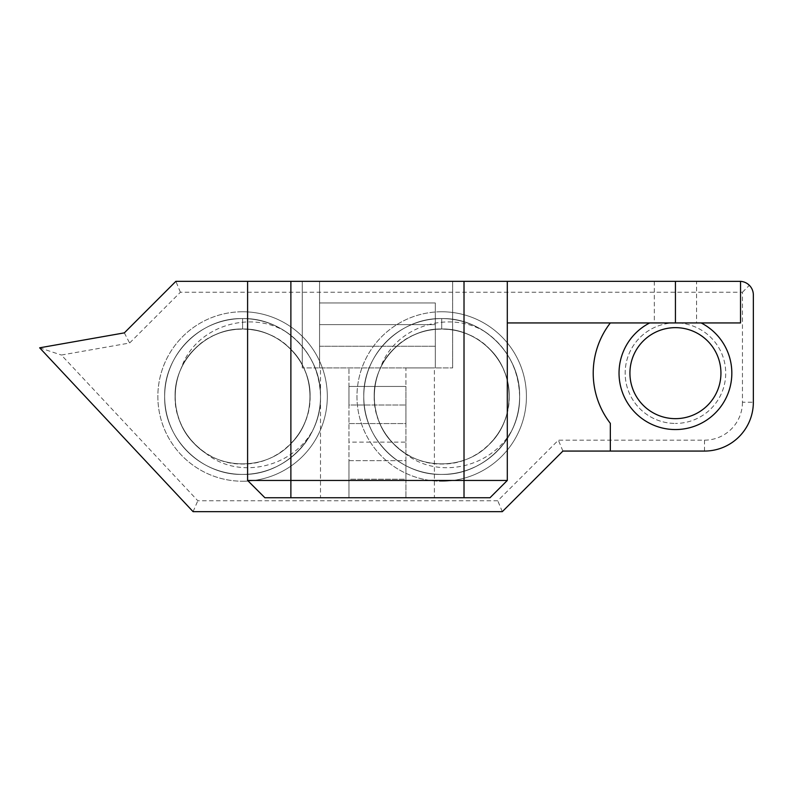 <?xml version="1.0" encoding="UTF-8"?>
<svg xmlns="http://www.w3.org/2000/svg" width="793" height="793" viewBox="0 0 793 793"><rect width="100%" height="100%" fill="white"/><g stroke="black" fill="none" stroke-linecap="round" stroke-linejoin="round"><path stroke-width="0.59" stroke-dasharray="3.96 2.97" d="M610.332 451.068L610.332 423.363A82.214 82.214 0 0 1 610.332 322.939L740.533 322.939L740.533 281.356M675.438 322.88A50.276 50.276 0 0 0 625.162 373.156A50.276 50.276 0 0 0 675.438 423.432A50.276 50.276 0 0 1 625.162 373.156A50.276 50.276 0 0 1 675.438 322.88A50.276 50.276 0 0 1 725.714 373.156A50.276 50.276 0 0 1 675.438 423.432A50.276 50.276 0 0 0 725.714 373.156A50.276 50.276 0 0 0 675.438 322.88M675.438 418.654A45.498 45.498 0 0 1 629.929 373.156A45.498 45.498 0 0 1 675.438 327.648A45.498 45.498 0 0 1 720.936 373.156A45.498 45.498 0 0 1 675.438 418.654M485.395 331.999A77.912 77.912 0 0 0 363.789 396.5C362.698 354.897 400.088 317.497 441.701 318.588L441.701 328.996L441.701 318.588C400.088 317.497 362.698 354.897 363.789 396.5A77.912 77.912 0 0 1 441.701 318.588A77.912 77.912 0 0 1 519.613 396.5A77.912 77.912 0 0 1 441.701 474.412A77.912 77.912 0 0 1 363.789 396.5C362.698 438.103 400.088 475.503 441.701 474.412C483.304 475.503 520.704 438.103 519.613 396.5A77.912 77.912 0 0 1 441.701 474.412A77.912 77.912 0 0 1 363.789 396.5C362.698 438.103 400.088 475.503 441.701 474.412C483.304 475.503 520.704 438.103 519.613 396.5C520.704 354.897 483.304 317.497 441.701 318.588C400.088 317.497 362.698 354.897 363.789 396.5C362.698 438.103 400.088 475.503 441.701 474.412C483.304 475.503 520.704 438.103 519.613 396.5C520.704 354.897 483.304 317.497 441.701 318.588C400.088 317.497 362.698 354.897 363.789 396.5C362.698 438.103 400.088 475.503 441.701 474.412C483.304 475.503 520.704 438.103 519.613 396.5C520.704 354.897 483.304 317.497 441.701 318.588C400.088 317.497 362.698 354.897 363.789 396.5C362.698 438.103 400.088 475.503 441.701 474.412C483.304 475.503 520.704 438.103 519.613 396.5C520.704 354.897 483.304 317.497 441.701 318.588C400.088 317.497 362.698 354.897 363.789 396.5C362.698 438.103 400.088 475.503 441.701 474.412C471.577 474.69 500.839 456.044 512.714 428.547A77.912 77.912 0 0 1 363.789 396.5C362.698 438.103 400.088 475.503 441.701 474.412C483.304 475.503 520.704 438.103 519.613 396.5C520.704 354.897 483.304 317.497 441.701 318.588C400.088 317.497 362.698 354.897 363.789 396.5A77.912 77.912 0 0 1 441.701 318.588A77.912 77.912 0 0 1 519.613 396.5C518.781 369.231 507.371 347.731 485.395 331.999C448.63 309.101 393.615 326.815 380.174 368.735C366.475 397.749 377.091 434.921 403.835 452.387C437.29 481.083 493.355 467.404 512.714 428.547M441.701 311.768A84.732 84.732 0 0 0 356.969 396.5A84.732 84.732 0 0 0 441.701 481.232A84.732 84.732 0 0 1 356.969 396.5A84.732 84.732 0 0 1 441.701 311.768A84.732 84.732 0 0 1 526.423 396.5A84.732 84.732 0 0 1 441.701 481.232A84.732 84.732 0 0 0 526.423 396.5A84.732 84.732 0 0 0 441.701 311.768M286.283 331.999A77.912 77.912 0 0 0 164.676 396.5C163.586 354.897 200.976 317.497 242.589 318.588L242.589 328.996L242.589 318.588C200.976 317.497 163.586 354.897 164.676 396.5A77.912 77.912 0 0 1 242.589 318.588A77.912 77.912 0 0 1 320.501 396.5A77.912 77.912 0 0 1 242.589 474.412A77.912 77.912 0 0 1 164.676 396.5C163.586 438.103 200.976 475.503 242.589 474.412C284.191 475.503 321.591 438.103 320.501 396.5A77.912 77.912 0 0 1 242.589 474.412A77.912 77.912 0 0 1 164.676 396.5C163.586 438.103 200.976 475.503 242.589 474.412C284.191 475.503 321.591 438.103 320.501 396.5C321.591 354.897 284.191 317.497 242.589 318.588C200.976 317.497 163.586 354.897 164.676 396.5C163.586 438.103 200.976 475.503 242.589 474.412C284.191 475.503 321.591 438.103 320.501 396.5C321.591 354.897 284.191 317.497 242.589 318.588C200.976 317.497 163.586 354.897 164.676 396.5C163.586 438.103 200.976 475.503 242.589 474.412C284.191 475.503 321.591 438.103 320.501 396.5C321.591 354.897 284.191 317.497 242.589 318.588C200.976 317.497 163.586 354.897 164.676 396.5C163.586 438.103 200.976 475.503 242.589 474.412C284.191 475.503 321.591 438.103 320.501 396.5C321.591 354.897 284.191 317.497 242.589 318.588C200.976 317.497 163.586 354.897 164.676 396.5C163.586 438.103 200.976 475.503 242.589 474.412C272.465 474.69 301.727 456.044 313.602 428.547A77.912 77.912 0 0 1 164.676 396.5C163.586 438.103 200.976 475.503 242.589 474.412C284.191 475.503 321.591 438.103 320.501 396.5C321.591 354.897 284.191 317.497 242.589 318.588C200.976 317.497 163.586 354.897 164.676 396.5A77.912 77.912 0 0 1 242.589 318.588A77.912 77.912 0 0 1 320.501 396.5C319.668 369.231 308.269 347.731 286.283 331.999C249.517 309.101 194.503 326.815 181.062 368.735C167.373 397.749 177.979 434.921 204.733 452.387C238.178 481.083 294.243 467.404 313.602 428.547M242.589 311.768A84.732 84.732 0 0 0 157.857 396.5A84.732 84.732 0 0 0 242.589 481.232A84.732 84.732 0 0 1 157.857 396.5A84.732 84.732 0 0 1 242.589 311.768A84.732 84.732 0 0 1 327.321 396.5A84.732 84.732 0 0 1 242.589 481.232A84.732 84.732 0 0 0 327.321 396.5A84.732 84.732 0 0 0 242.589 311.768M696.561 281.337L654.314 281.337L696.561 281.337L696.561 322.939L654.314 322.939L696.561 322.939M654.314 281.337L654.314 322.939M348.97 460.654L405.917 460.654L405.917 442.107L348.97 442.107L348.97 423.561L405.917 423.561L405.917 405.005L348.97 405.005L348.97 386.459L405.917 386.459L405.917 367.902L302.252 367.902L319.569 367.902L319.569 346.263L435.327 346.263L435.327 367.902L405.917 367.902L434.395 367.902L405.917 367.902L405.917 497.756L405.917 479.21L348.97 479.21L348.97 367.902L348.97 497.756L348.97 460.654L405.917 460.654L405.917 479.21L348.97 479.21M319.569 302.976L435.327 302.976L435.327 324.624L319.569 324.624L319.569 302.976L435.327 302.976L435.327 324.624L319.569 324.624L319.569 281.337L302.252 281.337L435.327 281.337L319.569 281.337L319.569 367.902L319.569 346.263L435.327 346.263L435.327 324.624M320.501 497.756L348.97 497.756L320.501 497.756L320.501 367.902M348.97 423.561L405.917 423.561L405.917 442.107L348.97 442.107M348.97 386.459L405.917 386.459L405.917 405.005L348.97 405.005M434.395 497.756L405.917 497.756L434.395 497.756L434.395 367.902M742.446 402.229A37.925 37.925 0 0 1 704.511 440.165L558.381 440.165L497.776 500.76L197.814 500.76L61.378 355.046L129.616 343.012L180.398 292.24L742.446 292.24L742.446 402.229L753.35 402.229L753.35 294.966C753.291 291.229 751.962 288.018 749.355 285.331C746.669 282.724 743.457 281.396 739.72 281.337L175.877 281.337L124.342 332.872L39.65 347.81L193.086 511.663L502.296 511.663L562.901 451.068L704.511 451.068A48.839 48.839 0 0 0 753.35 402.229M452.644 281.337L435.327 281.337L452.644 281.337L452.644 367.902L452.644 281.337M180.398 292.24L175.877 281.337M124.342 332.872L129.616 343.012M39.65 347.81L61.378 355.046M742.446 292.24L749.355 285.331M193.086 511.663L197.814 500.76M502.296 511.663L497.776 500.76M562.901 451.068L558.381 440.165M380.174 368.735C390.463 344.915 415.819 328.768 441.701 328.996C477.743 328.054 510.147 360.458 509.195 396.5C508.898 415.017 502.316 430.926 489.43 444.229C464.609 470.388 418.793 470.388 393.972 444.229C367.813 419.408 367.813 373.592 393.972 348.771C407.275 335.885 423.184 329.293 441.701 328.996C477.743 328.054 510.147 360.458 509.195 396.5C508.898 415.017 502.316 430.926 489.43 444.229C464.609 470.388 418.793 470.388 393.972 444.229C381.086 430.926 374.494 415.017 374.197 396.5C373.255 360.458 405.649 328.054 441.701 328.996C460.218 329.293 476.127 335.885 489.43 348.771C515.589 373.592 515.589 419.408 489.43 444.229C464.609 470.388 418.793 470.388 393.972 444.229C381.086 430.926 374.494 415.017 374.197 396.5C373.255 360.458 405.649 328.054 441.701 328.996C423.184 329.293 407.275 335.885 393.972 348.771C367.813 373.592 367.813 419.408 393.972 444.229C418.793 470.388 464.609 470.388 489.43 444.229C515.589 419.408 515.589 373.592 489.43 348.771C476.127 335.885 460.218 329.293 441.701 328.996C405.649 328.054 373.255 360.458 374.197 396.5C373.255 432.542 405.649 464.946 441.701 464.004C477.743 464.946 510.147 432.542 509.195 396.5C508.898 377.983 502.316 362.074 489.43 348.771C464.609 322.612 418.793 322.612 393.972 348.771C367.813 373.592 367.813 419.408 393.972 444.229C418.793 470.388 464.609 470.388 489.43 444.229C502.316 430.926 508.898 415.017 509.195 396.5C510.147 360.458 477.743 328.054 441.701 328.996C405.649 328.054 373.255 360.458 374.197 396.5C374.92 420.131 384.803 438.757 403.835 452.387M181.062 368.735C191.351 344.915 216.707 328.768 242.589 328.996C278.63 328.054 311.034 360.458 310.093 396.5C309.795 415.017 303.204 430.926 290.317 444.229C265.496 470.388 219.681 470.388 194.86 444.229C168.701 419.408 168.701 373.592 194.86 348.771C208.162 335.885 224.072 329.293 242.589 328.996C278.63 328.054 311.034 360.458 310.093 396.5C309.795 415.017 303.204 430.926 290.317 444.229C265.496 470.388 219.681 470.388 194.86 444.229C181.974 430.926 175.382 415.017 175.084 396.5C174.143 360.458 206.537 328.054 242.589 328.996C261.105 329.293 277.015 335.885 290.317 348.771C316.476 373.592 316.476 419.408 290.317 444.229C265.496 470.388 219.681 470.388 194.86 444.229C181.974 430.926 175.382 415.017 175.084 396.5C174.143 360.458 206.537 328.054 242.589 328.996C224.072 329.293 208.162 335.885 194.86 348.771C168.701 373.592 168.701 419.408 194.86 444.229C219.681 470.388 265.496 470.388 290.317 444.229C316.476 419.408 316.476 373.592 290.317 348.771C277.015 335.885 261.105 329.293 242.589 328.996C206.537 328.054 174.143 360.458 175.084 396.5C174.143 432.542 206.537 464.946 242.589 464.004C278.63 464.946 311.034 432.542 310.093 396.5C309.795 377.983 303.204 362.074 290.317 348.771C265.496 322.612 219.681 322.612 194.86 348.771C168.701 373.592 168.701 419.408 194.86 444.229C219.681 470.388 265.496 470.388 290.317 444.229C303.204 430.926 309.795 415.017 310.093 396.5C311.034 360.458 278.63 328.054 242.589 328.996C206.537 328.054 174.143 360.458 175.084 396.5C175.808 420.131 185.691 438.757 204.733 452.387M610.332 322.939L507.302 322.939L507.302 281.337M507.302 322.939L507.302 480.449L489.985 497.756L264.912 497.756L247.594 480.449L247.594 281.337M319.569 367.902L452.644 367.902L435.327 367.902L435.327 346.263M302.252 367.902L302.252 281.337L302.252 367.902M405.917 386.459L405.917 405.005M405.917 423.561L405.917 442.107M405.917 460.654L405.917 479.21M435.327 302.976L435.327 367.902M319.569 346.263L319.569 324.624M704.511 440.165L704.511 451.068"/><path stroke-width="1.19" d="M247.594 480.449L507.302 480.449L489.985 497.756L264.912 497.756L247.594 480.449L247.594 281.337L175.877 281.337L124.342 332.872L39.65 347.81L193.086 511.663L502.296 511.663L562.901 451.068L610.332 451.068L610.332 423.363A82.214 82.214 0 0 1 610.332 322.939M701.141 322.939A56.412 56.412 0 0 1 675.438 429.558A56.412 56.412 0 0 1 649.725 322.939M675.438 327.648A45.498 45.498 0 0 0 629.929 373.156A45.498 45.498 0 0 0 675.438 418.654A45.498 45.498 0 0 0 720.936 373.156A45.498 45.498 0 0 0 675.438 327.648M675.438 281.337L740.533 281.356L740.533 322.939L675.438 322.939L675.438 281.337L247.594 281.337M610.332 451.068L704.511 451.068A48.839 48.839 0 0 0 753.35 402.229L753.35 294.966A13.63 13.63 0 0 0 740.533 281.356M507.302 322.939L675.438 322.939M507.302 480.449L507.302 281.337M464.014 497.756L464.014 281.337M290.882 497.756L290.882 281.337"/></g></svg>
